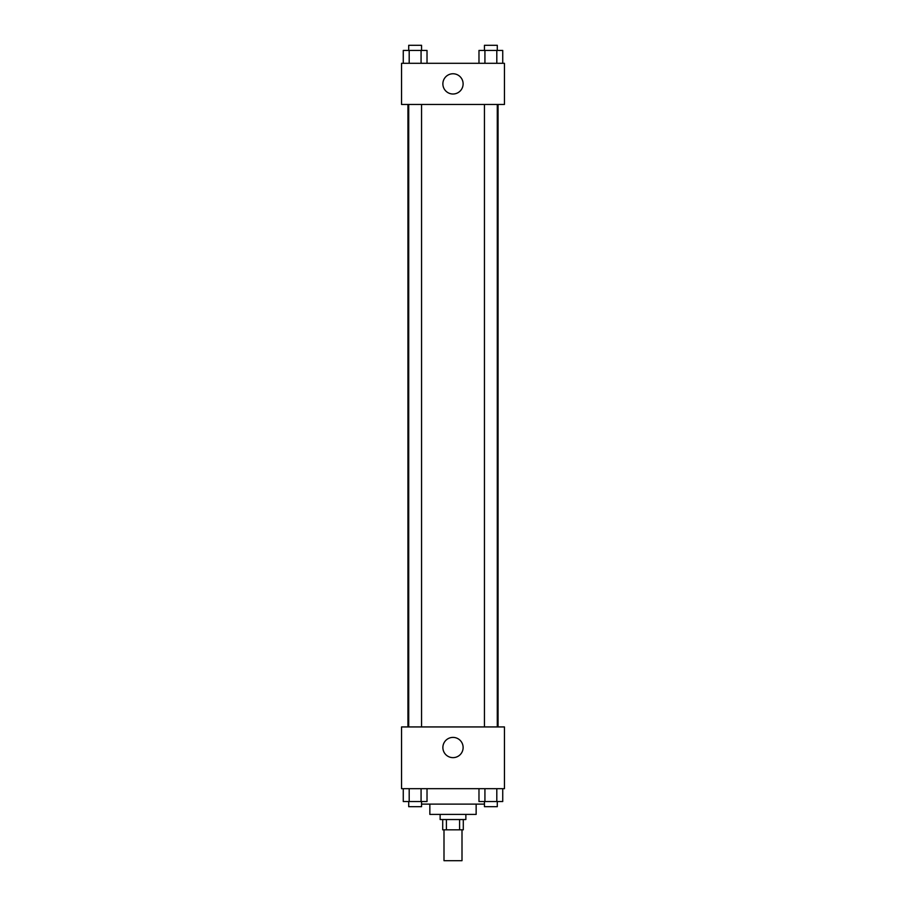<?xml version="1.0" encoding="UTF-8"?>
<svg xmlns="http://www.w3.org/2000/svg" width="906" height="906" viewBox="0 0 906 906"><rect width="100%" height="100%" fill="white"/><g stroke="black" fill="none" stroke-linecap="round" stroke-linejoin="round"><path stroke-width="1.36" d="M443.997 829.828L443.997 860.7L462.003 860.7L462.003 829.828M459.602 819.545L459.602 829.828L442.706 829.828L442.706 819.545M459.602 829.828L463.294 829.828L463.294 819.545M465.865 814.403L465.865 819.545L440.135 819.545L440.135 814.403M446.398 819.545L446.398 829.828M476.148 804.109L476.148 814.403L429.852 814.403L429.852 804.109M484.438 804.109L421.562 804.109M504.449 788.673L401.551 788.673L401.551 726.94L504.449 726.94L504.449 788.673M453 757.643A10.113 10.113 0 0 1 444.234 742.467A10.113 10.113 0 0 1 461.766 742.467A10.113 10.113 0 0 1 453 757.643M498.062 104.462L498.062 726.94M484.438 726.94L484.438 104.462M421.562 104.462L421.562 726.94M504.449 104.462L401.551 104.462L401.551 63.307L504.449 63.307L504.449 104.462M463.113 83.884A10.113 10.113 0 0 1 447.938 92.65A10.113 10.113 0 0 1 447.938 75.119A10.113 10.113 0 0 1 463.113 83.884M502.739 63.307L502.739 50.442L478.98 50.442L478.98 63.307M496.805 50.442L496.805 63.307M484.925 50.442L484.925 63.307M484.438 50.442L484.438 45.3L497.292 45.3L497.292 50.442M427.02 63.307L427.02 50.442L403.261 50.442L403.261 63.307M421.075 50.442L421.075 63.307M409.195 50.442L409.195 63.307M408.708 50.442L408.708 45.3L421.562 45.3L421.562 50.442M502.739 788.673L502.739 801.538L478.98 801.538L478.98 788.673M496.805 788.673L496.805 801.538M484.925 788.673L484.925 801.538M497.292 801.538L497.292 806.68L484.438 806.68L484.438 801.538M427.02 788.673L427.02 801.538L403.261 801.538L403.261 788.673M421.075 788.673L421.075 801.538M409.195 788.673L409.195 801.538M421.562 801.538L421.562 806.68L408.708 806.68L408.708 801.538M407.938 104.462L407.938 726.94M497.292 726.94L497.292 104.462M408.708 104.462L408.708 726.94"/></g></svg>
